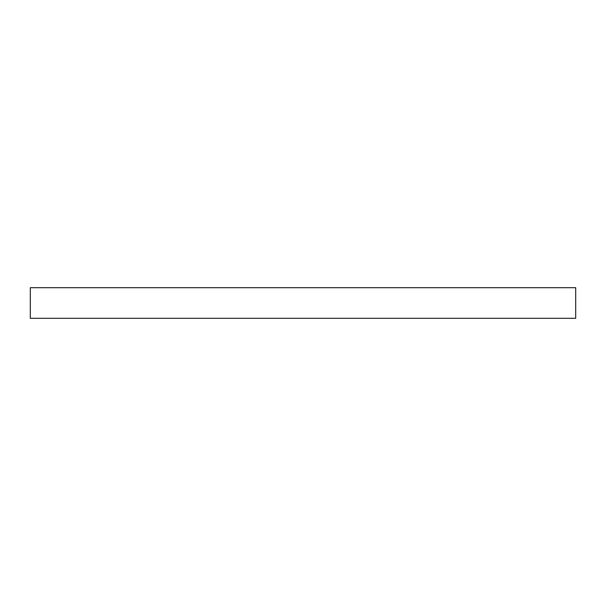 <?xml version="1.0" encoding="UTF-8"?>
<svg xmlns="http://www.w3.org/2000/svg" width="606" height="606" viewBox="0 0 606 606"><rect width="100%" height="100%" fill="white"/><g stroke="black" fill="none" stroke-linecap="round" stroke-linejoin="round"><path stroke-width="0.91" d="M575.7 318.301L30.3 318.301L30.3 287.698L575.7 287.698L575.7 318.301"/></g></svg>
